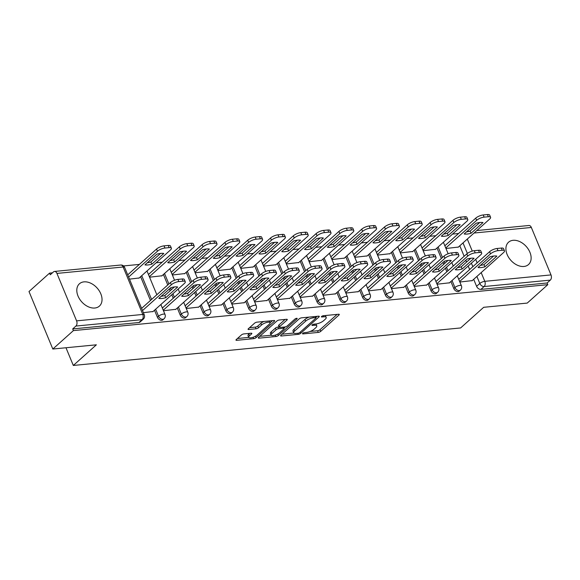 <?xml version="1.0" encoding="UTF-8"?>
<svg xmlns="http://www.w3.org/2000/svg" width="580" height="580" viewBox="0 0 580 580"><rect width="100%" height="100%" fill="white"/><g stroke="black" fill="none" stroke-linecap="round" stroke-linejoin="round"><path stroke-width="0.87" d="M302.731 333.355A1.319 0.435 157.5 0 0 302.513 333.768A1.319 0.435 157.5 0 0 303.021 333.899L318.26 332.42A1.885 0.616 157.5 0 0 320.711 331.376L338.981 315.012A1.885 0.616 157.5 0 0 339.293 314.433A1.885 0.616 157.5 0 0 338.568 314.244L323.321 315.723A1.319 0.435 157.5 0 0 321.61 316.455A1.319 0.435 157.5 0 0 321.392 316.861A1.319 0.435 157.5 0 0 321.9 316.992L323.872 316.803A6.032 1.972 157.5 0 1 326.199 317.405A6.032 1.972 157.5 0 1 325.213 319.268L323.691 320.631A6.032 1.972 157.5 0 1 315.853 323.981L313.882 324.176A1.319 0.435 157.5 0 0 312.171 324.909A1.319 0.435 157.5 0 0 311.953 325.315A1.319 0.435 157.5 0 0 312.461 325.445L314.433 325.257A6.032 1.972 157.5 0 1 316.76 325.851A6.032 1.972 157.5 0 1 315.774 327.714L314.251 329.077A6.032 1.972 157.5 0 1 306.414 332.434L304.442 332.623A1.319 0.435 157.5 0 0 302.731 333.355M523.936 266.466A14.979 10.353 48.2 0 0 528.51 264.545A14.979 10.353 48.2 0 0 528.344 249.269A14.979 10.353 48.2 0 0 513.104 240.308A14.979 10.353 48.2 0 0 508.529 242.23A14.979 10.353 48.2 0 0 508.696 257.505A14.979 10.353 48.2 0 0 523.936 266.466M94.83 308.016A14.979 10.353 48.2 0 0 99.405 306.102A14.979 10.353 48.2 0 0 99.245 290.826A14.979 10.353 48.2 0 0 83.998 281.865A14.979 10.353 48.2 0 0 79.424 283.779A14.979 10.353 48.2 0 0 79.59 299.055A14.979 10.353 48.2 0 0 94.83 308.016M243.861 333.913A1.885 0.616 157.5 0 0 241.411 334.957L236.285 339.546A1.885 0.616 157.5 0 0 235.98 340.134A1.885 0.616 157.5 0 0 236.705 340.315L253.634 338.676A1.885 0.616 157.5 0 0 256.084 337.632L274.355 321.276A1.885 0.616 157.5 0 0 274.666 320.689A1.885 0.616 157.5 0 0 273.934 320.508L257.005 322.146A1.885 0.616 157.5 0 0 254.562 323.19L248.37 328.737A1.885 0.616 157.5 0 0 248.059 329.317A1.885 0.616 157.5 0 0 248.784 329.505L256.034 328.802A1.885 0.616 157.5 0 0 258.484 327.758L261.551 325.003A5.039 1.653 157.5 0 1 266.51 322.509A5.039 1.653 157.5 0 1 270.048 322.705A5.039 1.653 157.5 0 1 269.229 324.263L257.201 335.03A5.039 1.653 157.5 0 1 252.242 337.531A5.039 1.653 157.5 0 1 248.704 337.335A5.039 1.653 157.5 0 1 249.523 335.776L251.524 333.978A1.885 0.616 157.5 0 0 251.836 333.399A1.885 0.616 157.5 0 0 251.111 333.21L243.861 333.913M547.81 284.664L527.227 303.086L483.676 307.306L460.614 327.954L73.312 365.458L96.374 344.81L52.816 349.029L73.399 330.607L547.81 284.664L547.114 282.989L550.318 280.118L484.111 286.535A3.842 2.654 -131.8 0 1 479.805 283.461L476.898 276.442M280.901 335.226A1.885 0.616 157.5 0 0 280.597 335.813A1.885 0.616 157.5 0 0 281.322 335.994L298.25 334.356A1.885 0.616 157.5 0 0 300.701 333.312L318.971 316.955A1.885 0.616 157.5 0 0 319.275 316.368A1.885 0.616 157.5 0 0 318.55 316.187L301.622 317.825A1.885 0.616 157.5 0 0 299.171 318.869L280.901 335.226M275.942 336.516L259.013 338.154A1.885 0.616 157.5 0 1 258.288 337.973A1.885 0.616 157.5 0 1 258.593 337.386L276.863 321.03A1.885 0.616 157.5 0 1 279.313 319.986L286.563 319.283A1.885 0.616 157.5 0 1 287.288 319.471A1.885 0.616 157.5 0 1 286.984 320.051L279.567 326.685A1.885 0.616 157.5 0 0 279.263 327.265A1.885 0.616 157.5 0 0 279.988 327.454L284.794 326.989A1.885 0.616 157.5 0 0 287.245 325.945L294.959 319.036A1.319 0.435 157.5 0 1 296.257 318.384A1.319 0.435 157.5 0 1 297.185 318.435A1.319 0.435 157.5 0 1 296.967 318.84L278.393 335.472A1.885 0.616 157.5 0 1 275.942 336.516L275.355 335.095M52.816 349.029L29 291.53L49.575 273.107L52.454 272.825M458.591 233.493L452.538 234.081M435.79 235.705L429.736 236.292M412.989 237.909L406.942 238.496M390.188 240.12L384.141 240.707M367.394 242.331L361.34 242.911M344.592 244.535L338.539 245.123M321.791 246.746L315.738 247.326M298.99 248.95L292.943 249.538M276.189 251.162L270.142 251.749M253.395 253.366L247.341 253.953M230.594 255.577L224.54 256.164M207.792 257.781L201.738 258.368M184.991 259.992L178.944 260.579M162.19 262.196L156.143 262.784M139.388 264.407L123.576 265.937M73.399 330.607L72.703 328.933L75.907 326.062A3.842 2.472 -95.5 0 0 76.589 320.856L56.934 273.412A3.842 2.472 -95.5 0 0 54.498 271.44A3.842 2.472 -95.5 0 0 53.476 271.911L50.272 274.782L49.575 273.107M547.114 282.989L480.907 289.398A3.842 2.654 -131.8 0 1 476.593 286.332L473.686 279.313M469.648 269.562L468.19 266.039M466.545 262.066L465.791 260.246M464.145 256.28L459.802 245.782M476.825 230.543L528.909 225.497A3.842 2.472 84.5 0 1 531.345 227.469L551 274.913A3.842 2.472 84.5 0 1 550.318 280.118M437.052 284.229L449.449 282.815M423.168 250.705L435.558 249.284M414.258 286.44L426.648 285.019M400.367 252.909L412.757 251.488M391.457 288.644L403.847 287.231M377.565 255.12L389.963 253.699M368.655 290.856L381.046 289.435M354.764 257.324L367.162 255.911M345.854 293.067L358.251 291.646M331.963 259.536L344.361 258.114M323.053 295.271L335.45 293.85M309.169 261.739L321.559 260.326M300.251 297.482L312.649 296.061M286.368 263.951L298.758 262.53M277.457 299.686L289.848 298.265M263.567 266.155L275.964 264.741M254.656 301.897L267.046 300.476M240.765 268.366L253.163 266.945M231.855 304.101L244.252 302.688M217.964 270.57L230.362 269.156M209.054 306.312L221.451 304.892M195.17 272.781L207.56 271.36M186.252 308.517L198.65 307.103M172.369 274.993L184.759 273.571M163.458 310.728L175.849 309.307M149.567 277.196L161.958 275.775M143.383 312.671L153.047 311.518M129.492 279.139L139.164 277.987M157.397 317.245L158.536 316.223A3.842 2.654 -131.8 0 0 164.017 318.804L162.886 319.819A3.842 2.654 48.2 0 1 157.397 317.245L154.49 310.227M150.452 300.469L140.606 276.696M180.199 315.034L181.337 314.019A3.842 2.654 -131.8 0 0 186.818 316.593L185.68 317.615A3.842 2.654 48.2 0 1 180.199 315.034L177.291 308.016M173.253 298.265L171.789 294.742M170.15 290.769L169.396 288.949M167.75 284.983L163.4 274.485M203 312.823L204.138 311.808A3.842 2.654 -131.8 0 0 209.619 314.389L208.481 315.404A3.842 2.654 48.2 0 1 203 312.823L200.093 305.812M196.047 296.054L194.59 292.53M192.944 288.564L192.19 286.745M190.552 282.772L186.202 272.281M225.794 310.619L226.932 309.597A3.842 2.654 -131.8 0 0 232.42 312.178L231.282 313.2A3.842 2.654 48.2 0 1 225.794 310.619L222.894 303.601M218.849 293.85L217.391 290.319M215.745 286.353L214.992 284.534M213.353 280.568L209.003 270.07M248.595 308.408L249.733 307.393A3.842 2.654 -131.8 0 0 255.222 309.974L254.083 310.989A3.842 2.654 48.2 0 1 248.595 308.408L245.688 301.397M241.65 291.638L240.192 288.115M238.547 284.149L237.793 282.329M236.147 278.356L231.804 267.866M271.396 306.204L272.535 305.181A3.842 2.654 -131.8 0 0 278.023 307.762L276.885 308.785A3.842 2.654 48.2 0 1 271.396 306.204L268.489 299.186M264.451 289.427L262.994 285.904M261.348 281.938L260.594 280.118M258.948 276.152L254.606 265.654M294.198 303.993L295.336 302.977A3.842 2.654 -131.8 0 0 300.817 305.558L299.679 306.574A3.842 2.654 48.2 0 1 294.198 303.993L291.29 296.974M287.252 287.223L285.788 283.7M284.149 279.734L283.395 277.907M281.75 273.941L277.399 263.45M316.999 301.788L318.137 300.766A3.842 2.654 -131.8 0 0 323.618 303.347L322.48 304.362A3.842 2.654 48.2 0 1 316.999 301.788L314.092 294.77M310.046 285.012L308.589 281.488M306.95 277.523L306.189 275.703M304.551 271.737L300.201 261.239M339.8 299.577L340.931 298.562A3.842 2.654 -131.8 0 0 346.419 301.136L345.281 302.158A3.842 2.654 48.2 0 1 339.8 299.577L336.893 292.559M332.848 282.808L331.39 279.285M329.744 275.319L328.99 273.492M327.352 269.526L323.002 259.035M362.594 297.373L363.732 296.351A3.842 2.654 -131.8 0 0 369.221 298.932L368.082 299.947A3.842 2.654 48.2 0 1 362.594 297.373L359.687 290.355M355.649 280.597L354.192 277.073M352.546 273.107L351.792 271.288M350.146 267.322L345.803 256.824M385.396 295.162L386.534 294.147A3.842 2.654 -131.8 0 0 392.022 296.721L390.884 297.743A3.842 2.654 48.2 0 1 385.396 295.162L382.488 288.144M378.45 278.393L376.993 274.869M375.347 270.904L374.593 269.077M372.947 265.111L368.604 254.62M408.197 292.958L409.335 291.936A3.842 2.654 -131.8 0 0 414.816 294.517L413.678 295.532A3.842 2.654 48.2 0 1 408.197 292.958L405.289 285.94M401.251 276.181L399.787 272.658M398.148 268.692L397.394 266.873M395.748 262.907L391.399 252.409M430.998 290.747L432.136 289.732A3.842 2.654 -131.8 0 0 437.617 292.305L436.479 293.328A3.842 2.654 48.2 0 1 430.998 290.747L428.091 283.729M424.045 273.977L422.588 270.454M420.95 266.481L420.188 264.661M418.55 260.695L414.2 250.198M453.799 288.543L454.93 287.52A3.842 2.654 -131.8 0 0 460.418 290.101L459.28 291.117A3.842 2.654 48.2 0 1 453.799 288.543L450.892 281.525M446.846 271.766L445.389 268.243M443.743 264.277L442.989 262.457M441.351 258.492L437.001 247.993M73.312 365.458L65.982 347.754M459.853 282.025L472.25 280.604M445.962 248.494L458.36 247.073M72.703 328.933L138.91 322.524A3.842 2.654 48.2 0 0 140.084 322.031L143.289 319.16A3.842 2.654 -131.8 0 1 142.114 319.652L75.907 326.062M316.76 325.851L316.064 324.176A6.032 1.972 157.5 0 0 315.933 323.974M326.199 317.405L325.503 315.723A6.032 1.972 157.5 0 0 325.373 315.52M310.133 331.463L317.572 330.745A1.885 0.616 157.5 0 0 320.022 329.694L337.118 314.389M315.919 317.39L317.108 316.325M282.076 334.181L293.821 333.043M298.091 333.239A1.319 0.435 157.5 0 0 299.809 332.507L315.846 318.144A1.319 0.435 157.5 0 0 316.064 317.738A1.319 0.435 157.5 0 0 315.556 317.608L313.476 317.811A6.032 1.972 157.5 0 0 305.631 321.161L294.669 330.977A6.032 1.972 157.5 0 0 293.69 332.84A6.032 1.972 157.5 0 0 296.017 333.442L298.091 333.239M309.06 317.101A6.032 1.972 157.5 0 0 304.942 319.486L305.631 321.161M293.69 332.84L292.994 331.165A6.032 1.972 157.5 0 1 293.98 329.302L304.942 319.486M271.128 335.24L259.767 336.342M285.113 319.421L278.879 325.01A1.885 0.616 157.5 0 0 278.567 325.59L279.263 327.265M285.44 326.859L283.982 328.164M271.882 333.565A5.039 1.653 157.5 0 0 271.063 335.124A5.039 1.653 157.5 0 0 274.601 335.32A5.039 1.653 157.5 0 0 279.56 332.826L283.794 329.034A1.885 0.616 157.5 0 0 284.099 328.447A1.885 0.616 157.5 0 0 283.373 328.258L278.567 328.729A1.885 0.616 157.5 0 0 276.116 329.774L271.882 333.565L271.186 331.89A5.039 1.653 157.5 0 0 270.367 333.449L271.063 335.124M271.186 331.89L275.427 328.099A1.885 0.616 157.5 0 1 277.878 327.048L279.125 326.931M248.704 337.335L248.008 335.653A5.039 1.653 157.5 0 1 248.827 334.094L249.661 333.348M270.048 322.705L269.352 321.03A5.039 1.653 157.5 0 0 269.316 320.95M263.98 321.472A5.039 1.653 157.5 0 0 260.855 323.328L261.551 325.003M249.538 327.685L255.338 327.127A1.885 0.616 157.5 0 0 257.788 326.076L260.855 323.328M270.077 322.806L272.491 320.646M237.459 338.502L248.74 337.408M471.011 233.298L482.988 222.575A11.999 3.929 157.5 0 0 476.122 223.242L464.145 233.965A11.999 3.929 157.5 0 0 471.011 233.298L470.112 231.115L479.718 222.517M458.084 247.319L489.636 219.073A5.764 1.885 157.5 0 0 490.578 217.297A5.764 1.885 157.5 0 0 488.353 216.724L484.119 217.13A5.764 1.885 157.5 0 0 476.629 220.335L445.752 247.979M466.516 231.84A11.999 3.929 157.5 0 0 470.112 231.115M444.846 245.797L475.723 218.152A5.764 1.885 -22.5 0 1 483.212 214.955L487.454 214.542A5.764 1.885 -22.5 0 1 489.672 215.115L490.578 217.297M484.902 266.829A11.999 3.929 -22.5 0 1 478.036 267.489L490.013 256.766A11.999 3.929 -22.5 0 1 496.879 256.106L484.902 266.829L484.003 264.647A11.999 3.929 -22.5 0 1 480.399 265.372M484.003 264.647L493.609 256.041M458.736 279.328L489.614 251.684A5.764 1.885 -22.5 0 1 497.103 248.479L501.337 248.073A5.764 1.885 -22.5 0 1 503.563 248.646L504.462 250.821A5.764 1.885 157.5 0 0 502.244 250.248L498.002 250.661A5.764 1.885 157.5 0 0 490.521 253.866L489.614 251.684M471.975 280.851L503.527 252.605A5.764 1.885 157.5 0 0 504.462 250.821M459.643 281.51L490.521 253.866M448.217 235.502L460.194 224.779A11.999 3.929 157.5 0 0 453.321 225.446L441.344 236.169A11.999 3.929 157.5 0 0 448.217 235.502L447.31 233.327L456.917 224.721M435.283 249.53L466.835 221.285A5.764 1.885 157.5 0 0 467.777 219.501A5.764 1.885 157.5 0 0 465.551 218.928L461.317 219.341A5.764 1.885 157.5 0 0 453.828 222.539L422.95 250.183M443.714 234.052A11.999 3.929 157.5 0 0 447.31 233.327M422.051 248.008L452.929 220.364A5.764 1.885 -22.5 0 1 460.411 217.159L464.652 216.753A5.764 1.885 -22.5 0 1 466.871 217.326L467.777 219.501M425.415 237.713L437.392 226.99A11.999 3.929 157.5 0 0 430.52 227.657L418.542 238.38A11.999 3.929 157.5 0 0 425.415 237.713L424.509 235.531L434.123 226.932M412.489 251.735L444.041 223.488A5.764 1.885 157.5 0 0 444.976 221.712A5.764 1.885 157.5 0 0 442.757 221.139L438.516 221.545A5.764 1.885 157.5 0 0 431.027 224.75L400.149 252.394M420.913 236.256A11.999 3.929 157.5 0 0 424.509 235.531M399.25 250.212L430.128 222.568A5.764 1.885 -22.5 0 1 437.617 219.37L441.851 218.957A5.764 1.885 -22.5 0 1 444.07 219.53L444.976 221.712M462.101 269.033A11.999 3.929 -22.5 0 1 455.235 269.7L467.212 258.977A11.999 3.929 -22.5 0 1 474.077 258.31L462.101 269.033L461.201 266.858A11.999 3.929 -22.5 0 1 457.598 267.576M461.201 266.858L470.808 258.252M435.935 281.539L466.813 253.895A5.764 1.885 -22.5 0 1 474.302 250.69L478.543 250.277A5.764 1.885 -22.5 0 1 480.762 250.85L481.661 253.032A5.764 1.885 157.5 0 0 479.442 252.46L475.209 252.873A5.764 1.885 157.5 0 0 467.719 256.07L466.813 253.895M449.174 283.062L480.726 254.816A5.764 1.885 157.5 0 0 481.661 253.032M436.841 283.714L467.719 256.07M439.299 271.244A11.999 3.929 -22.5 0 1 432.434 271.904L444.411 261.181A11.999 3.929 -22.5 0 1 451.284 260.521L439.299 271.244L438.4 269.062A11.999 3.929 -22.5 0 1 434.804 269.787M438.4 269.062L448.007 260.464M413.134 283.743L444.019 256.099A5.764 1.885 -22.5 0 1 451.501 252.902L455.742 252.488A5.764 1.885 -22.5 0 1 457.961 253.061L458.867 255.243A5.764 1.885 157.5 0 0 456.641 254.671L452.407 255.077A5.764 1.885 157.5 0 0 444.918 258.281L444.019 256.099M426.373 285.266L457.924 257.02A5.764 1.885 157.5 0 0 458.867 255.243M414.04 285.925L444.918 258.281M402.614 239.917L414.591 229.194A11.999 3.929 157.5 0 0 407.726 229.861L395.748 240.584A11.999 3.929 157.5 0 0 402.614 239.917L401.708 237.742L411.322 229.136M389.688 253.946L421.239 225.7A5.764 1.885 157.5 0 0 422.175 223.916A5.764 1.885 157.5 0 0 419.956 223.344L415.715 223.757A5.764 1.885 157.5 0 0 408.233 226.961L377.355 254.598M398.112 238.467A11.999 3.929 157.5 0 0 401.708 237.742M376.449 252.423L407.327 224.779A5.764 1.885 -22.5 0 1 414.816 221.575L419.05 221.168A5.764 1.885 -22.5 0 1 421.276 221.741L422.175 223.916M379.813 242.128L391.79 231.405A11.999 3.929 157.5 0 0 384.924 232.073L372.947 242.795A11.999 3.929 157.5 0 0 379.813 242.128L378.914 239.946L388.52 231.347M366.886 256.15L398.438 227.904A5.764 1.885 157.5 0 0 399.373 226.127A5.764 1.885 157.5 0 0 397.155 225.555L392.914 225.961A5.764 1.885 157.5 0 0 385.432 229.165L354.554 256.81M375.311 240.671A11.999 3.929 157.5 0 0 378.914 239.946M353.648 254.627L384.525 226.983A5.764 1.885 -22.5 0 1 392.015 223.786L396.256 223.373A5.764 1.885 -22.5 0 1 398.474 223.945L399.373 226.127M357.012 244.339L368.989 233.617A11.999 3.929 157.5 0 0 362.123 234.276L350.146 244.999A11.999 3.929 157.5 0 0 357.012 244.339L356.113 242.157L365.719 233.551M344.085 258.361L375.637 230.115A5.764 1.885 157.5 0 0 376.572 228.332A5.764 1.885 157.5 0 0 374.354 227.759L370.12 228.172A5.764 1.885 157.5 0 0 362.63 231.376L331.753 259.013M352.517 242.882A11.999 3.929 157.5 0 0 356.113 242.157M330.846 256.839L361.724 229.194A5.764 1.885 -22.5 0 1 369.214 225.99L373.455 225.584A5.764 1.885 -22.5 0 1 375.673 226.156L376.572 228.332M416.505 273.448A11.999 3.929 -22.5 0 1 409.632 274.115L421.609 263.392A11.999 3.929 -22.5 0 1 428.482 262.726L416.505 273.448L415.599 271.273A11.999 3.929 -22.5 0 1 412.003 271.998M415.599 271.273L425.205 262.668M390.34 285.954L421.218 258.31A5.764 1.885 -22.5 0 1 428.7 255.106L432.941 254.692A5.764 1.885 -22.5 0 1 435.159 255.265L436.066 257.447A5.764 1.885 157.5 0 0 433.847 256.875L429.606 257.288A5.764 1.885 157.5 0 0 422.117 260.485L421.218 258.31M403.571 287.477L435.123 259.231A5.764 1.885 157.5 0 0 436.066 257.447M391.239 288.13L422.117 260.485M393.704 275.66A11.999 3.929 -22.5 0 1 386.831 276.327L398.808 265.604A11.999 3.929 -22.5 0 1 405.681 264.937L393.704 275.66L392.798 273.477A11.999 3.929 -22.5 0 1 389.202 274.202M392.798 273.477L402.411 264.879M367.539 288.159L398.416 260.514A5.764 1.885 -22.5 0 1 405.906 257.317L410.14 256.904A5.764 1.885 -22.5 0 1 412.358 257.476L413.264 259.659A5.764 1.885 157.5 0 0 411.046 259.086L406.805 259.492A5.764 1.885 157.5 0 0 399.315 262.696L398.416 260.514M380.777 289.681L412.329 261.435A5.764 1.885 157.5 0 0 413.264 259.659M368.438 290.341L399.315 262.696M370.903 277.863A11.999 3.929 -22.5 0 1 364.037 278.531L376.014 267.808A11.999 3.929 -22.5 0 1 382.88 267.141L370.903 277.863L369.996 275.688A11.999 3.929 -22.5 0 1 366.4 276.413M369.996 275.688L379.61 267.083M344.738 290.37L375.615 262.726A5.764 1.885 -22.5 0 1 383.104 259.521L387.338 259.115A5.764 1.885 -22.5 0 1 389.564 259.688L390.463 261.863A5.764 1.885 157.5 0 0 388.245 261.29L384.003 261.703A5.764 1.885 157.5 0 0 376.522 264.9L375.615 262.726M357.976 291.892L389.528 263.646A5.764 1.885 157.5 0 0 390.463 261.863M345.644 292.545L376.522 264.9M334.218 246.543L346.195 235.821A11.999 3.929 157.5 0 0 339.322 236.488L327.345 247.21A11.999 3.929 157.5 0 0 334.218 246.543L333.312 244.361L342.918 235.763M321.284 260.565L352.836 232.319A5.764 1.885 157.5 0 0 353.778 230.543A5.764 1.885 157.5 0 0 351.552 229.97L347.318 230.383A5.764 1.885 157.5 0 0 339.829 233.581L308.951 261.225M329.715 245.086A11.999 3.929 157.5 0 0 333.312 244.361M308.052 259.043L338.93 231.405A5.764 1.885 -22.5 0 1 346.412 228.201L350.654 227.788A5.764 1.885 -22.5 0 1 352.872 228.361L353.778 230.543M348.101 280.075A11.999 3.929 -22.5 0 1 341.236 280.742L353.213 270.019A11.999 3.929 -22.5 0 1 360.079 269.352L348.101 280.075L347.202 277.892A11.999 3.929 -22.5 0 1 343.599 278.618M347.202 277.892L356.809 269.294M321.936 292.574L352.814 264.93A5.764 1.885 -22.5 0 1 360.303 261.732L364.544 261.319A5.764 1.885 -22.5 0 1 366.763 261.892L367.662 264.074A5.764 1.885 157.5 0 0 365.443 263.501L361.202 263.907A5.764 1.885 157.5 0 0 353.72 267.112L352.814 264.93M335.175 294.096L366.727 265.85A5.764 1.885 157.5 0 0 367.662 264.074M322.842 294.756L353.72 267.112M311.416 248.755L323.394 238.032A11.999 3.929 157.5 0 0 316.52 238.692L304.543 249.414A11.999 3.929 157.5 0 0 311.416 248.755L310.51 246.573L320.124 237.967M298.49 262.776L330.042 234.53A5.764 1.885 157.5 0 0 330.977 232.747A5.764 1.885 157.5 0 0 328.758 232.174L324.517 232.587A5.764 1.885 157.5 0 0 317.028 235.792L286.15 263.436M306.914 247.298A11.999 3.929 157.5 0 0 310.51 246.573M285.251 261.254L316.129 233.61A5.764 1.885 -22.5 0 1 323.618 230.405L327.852 229.999A5.764 1.885 -22.5 0 1 330.071 230.572L330.977 232.747M325.3 282.279A11.999 3.929 -22.5 0 1 318.435 282.946L330.411 272.223A11.999 3.929 -22.5 0 1 337.285 271.556L325.3 282.279L324.401 280.104A11.999 3.929 -22.5 0 1 320.805 280.829M324.401 280.104L334.007 271.498M299.135 294.785L330.013 267.141A5.764 1.885 -22.5 0 1 337.502 263.936L341.743 263.53A5.764 1.885 -22.5 0 1 343.962 264.103L344.868 266.278A5.764 1.885 157.5 0 0 342.642 265.705L338.408 266.118A5.764 1.885 157.5 0 0 330.919 269.316L330.013 267.141M312.373 296.308L343.925 268.062A5.764 1.885 157.5 0 0 344.868 266.278M300.041 296.96L330.919 269.316M288.615 250.959L300.592 240.236A11.999 3.929 157.5 0 0 293.726 240.903L281.742 251.626A11.999 3.929 157.5 0 0 288.615 250.959L287.709 248.784L297.322 240.178M275.688 264.988L307.24 236.742A5.764 1.885 157.5 0 0 308.176 234.958A5.764 1.885 157.5 0 0 305.957 234.385L301.716 234.798A5.764 1.885 157.5 0 0 294.234 237.996L263.356 265.64M284.113 249.501A11.999 3.929 157.5 0 0 287.709 248.784M262.45 263.458L293.328 235.821A5.764 1.885 -22.5 0 1 300.817 232.616L305.051 232.203A5.764 1.885 -22.5 0 1 307.277 232.776L308.176 234.958M302.506 284.49A11.999 3.929 -22.5 0 1 295.633 285.157L307.61 274.434A11.999 3.929 -22.5 0 1 314.483 273.767L302.506 284.49L301.6 282.308A11.999 3.929 -22.5 0 1 298.004 283.033M301.6 282.308L311.206 273.709M276.341 296.989L307.219 269.345A5.764 1.885 -22.5 0 1 314.701 266.148L318.942 265.734A5.764 1.885 -22.5 0 1 321.161 266.307L322.067 268.489A5.764 1.885 157.5 0 0 319.841 267.916L315.607 268.322A5.764 1.885 157.5 0 0 308.118 271.527L307.219 269.345M289.572 298.512L321.124 270.265A5.764 1.885 157.5 0 0 322.067 268.489M277.24 299.171L308.118 271.527M265.814 253.17L277.791 242.447A11.999 3.929 157.5 0 0 270.925 243.107L258.948 253.83A11.999 3.929 157.5 0 0 265.814 253.17L264.915 250.988L274.521 242.389M252.887 267.192L284.439 238.945A5.764 1.885 157.5 0 0 285.375 237.169A5.764 1.885 157.5 0 0 283.156 236.596L278.915 237.002A5.764 1.885 157.5 0 0 271.433 240.207L240.555 267.851M261.312 251.713A11.999 3.929 157.5 0 0 264.915 250.988M239.649 265.669L270.526 238.025A5.764 1.885 -22.5 0 1 278.016 234.827L282.257 234.414A5.764 1.885 -22.5 0 1 284.476 234.987L285.375 237.169M279.705 286.694A11.999 3.929 -22.5 0 1 272.832 287.361L284.809 276.638A11.999 3.929 -22.5 0 1 291.682 275.971L279.705 286.694L278.799 284.519A11.999 3.929 -22.5 0 1 275.203 285.244M278.799 284.519L288.412 275.913M253.54 299.2L284.418 271.556A5.764 1.885 -22.5 0 1 291.907 268.351L296.141 267.945A5.764 1.885 -22.5 0 1 298.359 268.518L299.265 270.693A5.764 1.885 157.5 0 0 297.047 270.12L292.806 270.534A5.764 1.885 157.5 0 0 285.317 273.738L284.418 271.556M266.778 300.723L298.33 272.477A5.764 1.885 157.5 0 0 299.265 270.693M254.439 301.375L285.317 273.738M243.013 255.374L254.99 244.651A11.999 3.929 157.5 0 0 248.124 245.318L236.147 256.041A11.999 3.929 157.5 0 0 243.013 255.374L242.114 253.199L251.72 244.593M230.086 269.403L261.638 241.157A5.764 1.885 157.5 0 0 262.573 239.373A5.764 1.885 157.5 0 0 260.355 238.8L256.121 239.214A5.764 1.885 157.5 0 0 248.631 242.411L217.754 270.055M238.518 253.924A11.999 3.929 157.5 0 0 242.114 253.199M216.847 267.88L247.725 240.236A5.764 1.885 -22.5 0 1 255.214 237.031L259.456 236.618A5.764 1.885 -22.5 0 1 261.674 237.191L262.573 239.373M256.904 288.905A11.999 3.929 -22.5 0 1 250.038 289.572L262.015 278.849A11.999 3.929 -22.5 0 1 268.881 278.183L256.904 288.905L255.998 286.723A11.999 3.929 -22.5 0 1 252.401 287.448M255.998 286.723L265.611 278.125M230.738 301.404L261.616 273.767A5.764 1.885 -22.5 0 1 269.106 270.563L273.339 270.149A5.764 1.885 -22.5 0 1 275.565 270.722L276.464 272.904A5.764 1.885 157.5 0 0 274.246 272.332L270.005 272.738A5.764 1.885 157.5 0 0 262.523 275.942L261.616 273.767M243.977 302.927L275.529 274.681A5.764 1.885 157.5 0 0 276.464 272.904M231.645 303.587L262.523 275.942M220.219 257.585L232.196 246.862A11.999 3.929 157.5 0 0 225.323 247.53L213.346 258.252A11.999 3.929 157.5 0 0 220.219 257.585L219.312 255.403L228.919 246.804M207.285 271.607L238.837 243.361A5.764 1.885 157.5 0 0 239.779 241.585A5.764 1.885 157.5 0 0 237.554 241.012L233.319 241.418A5.764 1.885 157.5 0 0 225.83 244.622L194.952 272.267M215.716 256.128A11.999 3.929 157.5 0 0 219.312 255.403M194.054 270.084L224.931 242.44A5.764 1.885 -22.5 0 1 232.413 239.243L236.655 238.829A5.764 1.885 -22.5 0 1 238.873 239.402L239.779 241.585M234.102 291.117A11.999 3.929 -22.5 0 1 227.237 291.776L239.214 281.053A11.999 3.929 -22.5 0 1 246.079 280.394L234.102 291.117L233.204 288.934A11.999 3.929 -22.5 0 1 229.6 289.659M233.204 288.934L242.81 280.329M207.937 303.615L238.815 275.971A5.764 1.885 -22.5 0 1 246.304 272.767L250.545 272.361A5.764 1.885 -22.5 0 1 252.764 272.933L253.663 275.108A5.764 1.885 157.5 0 0 251.444 274.536L247.203 274.949A5.764 1.885 157.5 0 0 239.721 278.154L238.815 275.971M221.176 305.138L252.728 276.892A5.764 1.885 157.5 0 0 253.663 275.108M208.844 305.79L239.721 278.154M197.417 259.789L209.394 249.067A11.999 3.929 157.5 0 0 202.521 249.733L190.544 260.456A11.999 3.929 157.5 0 0 197.417 259.789L196.511 257.614L206.125 249.008M184.491 273.818L216.036 245.572A5.764 1.885 157.5 0 0 216.978 243.788A5.764 1.885 157.5 0 0 214.76 243.216L210.518 243.629A5.764 1.885 157.5 0 0 203.029 246.826L172.151 274.47M192.915 258.339A11.999 3.929 157.5 0 0 196.511 257.614M171.252 272.296L202.13 244.651A5.764 1.885 -22.5 0 1 209.612 241.447L213.853 241.041A5.764 1.885 -22.5 0 1 216.072 241.613L216.978 243.788M211.301 293.32A11.999 3.929 -22.5 0 1 204.436 293.988L216.412 283.265A11.999 3.929 -22.5 0 1 223.278 282.598L211.301 293.32L210.402 291.138A11.999 3.929 -22.5 0 1 206.806 291.863M210.402 291.138L220.008 282.54M185.136 305.82L216.014 278.183A5.764 1.885 -22.5 0 1 223.503 274.978L227.744 274.565A5.764 1.885 -22.5 0 1 229.963 275.137L230.862 277.32A5.764 1.885 157.5 0 0 228.643 276.747L224.409 277.16A5.764 1.885 157.5 0 0 216.92 280.357L216.014 278.183M198.374 307.342L229.926 279.096A5.764 1.885 157.5 0 0 230.862 277.32M186.042 308.002L216.92 280.357M174.616 262L186.593 251.278A11.999 3.929 157.5 0 0 179.727 251.945L167.743 262.668A11.999 3.929 157.5 0 0 174.616 262L173.71 259.818L183.323 251.22M161.69 276.022L193.242 247.776A5.764 1.885 157.5 0 0 194.177 246A5.764 1.885 157.5 0 0 191.958 245.427L187.717 245.833A5.764 1.885 157.5 0 0 180.235 249.037L149.35 276.682M170.114 260.543A11.999 3.929 157.5 0 0 173.71 259.818M148.451 274.5L179.329 246.855A5.764 1.885 -22.5 0 1 186.818 243.658L191.052 243.245A5.764 1.885 -22.5 0 1 193.278 243.817L194.177 246M188.507 295.532A11.999 3.929 -22.5 0 1 181.634 296.192L193.611 285.469A11.999 3.929 -22.5 0 1 200.484 284.809L188.507 295.532L187.601 293.349A11.999 3.929 -22.5 0 1 184.005 294.075M187.601 293.349L197.207 284.744M162.342 308.031L193.22 280.387A5.764 1.885 -22.5 0 1 200.702 277.182L204.943 276.776A5.764 1.885 -22.5 0 1 207.161 277.349L208.068 279.524A5.764 1.885 157.5 0 0 205.842 278.951L201.608 279.364A5.764 1.885 157.5 0 0 194.119 282.569L193.22 280.387M175.573 309.553L207.125 281.307A5.764 1.885 157.5 0 0 208.068 279.524M163.241 310.213L194.119 282.569M151.815 264.204L163.792 253.482A11.999 3.929 157.5 0 0 156.926 254.149L144.949 264.871A11.999 3.929 157.5 0 0 151.815 264.204L150.916 262.029L160.522 253.424M138.888 278.233L170.44 249.987A5.764 1.885 157.5 0 0 171.375 248.204A5.764 1.885 157.5 0 0 169.157 247.631L164.916 248.044A5.764 1.885 157.5 0 0 157.434 251.242L128.622 277.037M147.313 262.755A11.999 3.929 157.5 0 0 150.916 262.029M127.716 274.855L156.528 249.067A5.764 1.885 -22.5 0 1 164.017 245.862L168.251 245.456A5.764 1.885 -22.5 0 1 170.476 246.029L171.375 248.204M165.706 297.736A11.999 3.929 -22.5 0 1 158.833 298.403L170.81 287.68A11.999 3.929 -22.5 0 1 177.683 287.013L165.706 297.736L164.8 295.561A11.999 3.929 -22.5 0 1 161.204 296.279M164.8 295.561L174.413 286.955M141.607 308.386L170.418 282.598A5.764 1.885 -22.5 0 1 177.908 279.393L182.142 278.98A5.764 1.885 -22.5 0 1 184.36 279.553L185.266 281.735A5.764 1.885 157.5 0 0 183.048 281.162L178.807 281.575A5.764 1.885 157.5 0 0 171.317 284.773L170.418 282.598M152.779 311.764L184.331 283.519A5.764 1.885 157.5 0 0 185.266 281.735M142.513 310.568L171.317 284.773M302.782 333.312L303.021 333.899M321.661 316.412L321.9 316.992M312.221 324.865L312.461 325.445M76.589 320.856L142.796 314.447L123.141 267.003L56.934 273.412M476.593 286.332L479.805 283.461A3.842 1.254 157.5 0 1 484.793 281.329L551 274.913M472.852 266.691L471.395 263.168M469.749 259.202L469.445 258.462M467.364 253.445L463.007 242.918M467.291 239.076L472.272 251.096M475.68 259.325L477.137 262.856M481.183 272.607L484.793 281.329A3.842 2.472 84.5 0 1 484.111 286.535L480.907 289.398M531.345 227.469L474.063 233.022M164.017 318.804A3.842 3.842 0 0 0 165.01 314.469A3.842 1.254 -22.5 0 0 163.524 314.092A3.842 1.254 -22.5 0 0 158.536 316.223L155.629 309.205M151.59 299.454L141.737 275.674M186.818 316.593A3.842 3.842 0 0 0 187.804 312.265A3.842 1.254 -22.5 0 0 186.325 311.88A3.842 1.254 -22.5 0 0 181.337 314.019L178.43 307.001M174.391 297.243L172.927 293.719M171.288 289.754L170.534 287.934M168.889 283.968L164.539 273.47M209.619 314.389A3.842 3.842 0 0 0 210.605 310.053A3.842 1.254 -22.5 0 0 209.126 309.676A3.842 1.254 -22.5 0 0 204.138 311.808L201.231 304.79M197.186 295.039L195.728 291.515M194.082 287.542L193.329 285.723M191.69 281.757L187.34 271.259M232.42 312.178A3.842 3.842 0 0 0 233.406 307.849A3.842 1.254 -22.5 0 0 231.927 307.465A3.842 1.254 -22.5 0 0 226.932 309.597L224.025 302.586M219.987 292.827L218.53 289.304M216.884 285.338L216.13 283.519M214.484 279.546L210.141 269.055M255.222 309.974A3.842 3.842 0 0 0 256.208 305.638A3.842 1.254 -22.5 0 0 254.729 305.261A3.842 1.254 -22.5 0 0 249.733 307.393L246.826 300.375M242.788 290.623L241.331 287.093M239.685 283.127L238.931 281.307M237.285 277.341L232.942 266.844M278.023 307.762A3.842 3.842 0 0 0 279.009 303.434A3.842 1.254 -22.5 0 0 277.523 303.05A3.842 1.254 -22.5 0 0 272.535 305.181L269.627 298.171M265.589 288.412L264.125 284.889M262.486 280.923L261.732 279.103M260.087 275.13L255.737 264.639M300.817 305.558A3.842 3.842 0 0 0 301.803 301.223A3.842 1.254 -22.5 0 0 300.324 300.839A3.842 1.254 -22.5 0 0 295.336 302.977L292.429 295.959M288.39 286.201L286.926 282.677M285.287 278.712L284.534 276.892M282.888 272.926L278.538 262.428M323.618 303.347A3.842 3.842 0 0 0 324.604 299.019A3.842 1.254 -22.5 0 0 323.125 298.635A3.842 1.254 -22.5 0 0 318.137 300.766L315.23 293.748M311.185 283.997L309.727 280.474M308.082 276.508L307.327 274.681M305.689 270.715L301.339 260.224M346.419 301.136A3.842 3.842 0 0 0 347.406 296.808A3.842 1.254 -22.5 0 0 345.926 296.423A3.842 1.254 -22.5 0 0 340.931 298.562L338.031 291.544M333.986 281.786L332.529 278.262M330.883 274.296L330.129 272.477M328.49 268.511L324.14 258.013M369.221 298.932A3.842 3.842 0 0 0 370.207 294.596A3.842 1.254 -22.5 0 0 368.728 294.219A3.842 1.254 -22.5 0 0 363.732 296.351L360.825 289.333M356.787 279.582L355.33 276.058M353.684 272.092L352.93 270.265M351.284 266.3L346.942 255.809M392.022 296.721A3.842 3.842 0 0 0 393.008 292.392A3.842 1.254 -22.5 0 0 391.522 292.008A3.842 1.254 -22.5 0 0 386.534 294.147L383.626 287.129M379.588 277.37L378.124 273.847M376.485 269.881L375.731 268.062M374.086 264.096L369.736 253.598M414.816 294.517A3.842 3.842 0 0 0 415.802 290.181A3.842 1.254 -22.5 0 0 414.323 289.804A3.842 1.254 -22.5 0 0 409.335 291.936L406.428 284.918M402.389 275.166L400.925 271.643M399.286 267.677L398.533 265.85M396.887 261.885L392.537 251.394M437.617 292.305A3.842 3.842 0 0 0 438.603 287.977A3.842 1.254 -22.5 0 0 437.124 287.593A3.842 1.254 -22.5 0 0 432.136 289.732L429.229 282.714M425.184 272.955L423.726 269.432M422.08 265.466L421.326 263.646M419.688 259.68L415.338 249.182M460.418 290.101A3.842 3.842 0 0 0 461.404 285.766A3.842 1.254 -22.5 0 0 459.925 285.389A3.842 1.254 -22.5 0 0 454.93 287.52L452.03 280.502M447.985 270.751L446.527 267.228M444.882 263.255L444.128 261.435M442.489 257.469L438.139 246.971M138.91 322.524L142.114 319.652A3.842 2.472 84.5 0 0 142.796 314.447A3.842 1.254 -22.5 0 1 144.275 314.824L124.62 267.38A3.842 3.842 0 0 0 120.705 265.031L54.498 271.44M120.705 265.031A3.842 2.472 -95.5 0 1 123.141 267.003A3.842 1.254 -22.5 0 1 124.62 267.38M313.983 324.162L314.433 325.257M323.423 315.716L323.872 316.803M338.662 314.237L338.981 315.012M320.022 329.694L320.711 331.376M317.572 330.745L318.26 332.42M318.652 316.18L318.971 316.955M300.215 332.137L300.701 333.312M297.801 333.268L298.25 334.356M280.974 335.16L281.322 335.994M315.099 316.52L315.556 317.608M313.019 316.716L313.476 317.811M293.98 329.302L294.669 330.977M258.673 337.321L259.013 338.154M286.658 319.275L286.984 320.051M278.879 325.01L279.567 326.685M296.743 318.297L296.967 318.84M277.798 334.029L278.393 335.472M282.924 327.171L283.373 328.258M277.878 327.048L278.567 328.729M275.427 328.099L276.116 329.774M251.205 333.203L251.524 333.978M248.827 334.094L249.523 335.776M257.788 326.076L258.484 327.758M255.338 327.127L256.034 328.802M248.443 328.671L248.784 329.505M274.036 320.493L274.355 321.276M255.497 336.204L256.084 337.632M253.054 337.277L253.634 338.676M236.364 339.481L236.705 340.315M475.723 218.152L476.629 220.335M483.212 214.955L484.119 217.13M487.454 214.542L488.353 216.724M502.244 250.248L501.337 248.073M498.002 250.661L497.103 248.479M452.929 220.364L453.828 222.539M460.411 217.159L461.317 219.341M464.652 216.753L465.551 218.928M430.128 222.568L431.027 224.75M437.617 219.37L438.516 221.545M441.851 218.957L442.757 221.139M479.442 252.46L478.543 250.277M475.209 252.873L474.302 250.69M456.641 254.671L455.742 252.488M452.407 255.077L451.501 252.902M407.327 224.779L408.233 226.961M414.816 221.575L415.715 223.757M419.05 221.168L419.956 223.344M384.525 226.983L385.432 229.165M392.015 223.786L392.914 225.961M396.256 223.373L397.155 225.555M361.724 229.194L362.63 231.376M369.214 225.99L370.12 228.172M373.455 225.584L374.354 227.759M433.847 256.875L432.941 254.692M429.606 257.288L428.7 255.106M411.046 259.086L410.14 256.904M406.805 259.492L405.906 257.317M388.245 261.29L387.338 259.115M384.003 261.703L383.104 259.521M338.93 231.405L339.829 233.581M346.412 228.201L347.318 230.383M350.654 227.788L351.552 229.97M365.443 263.501L364.544 261.319M361.202 263.907L360.303 261.732M316.129 233.61L317.028 235.792M323.618 230.405L324.517 232.587M327.852 229.999L328.758 232.174M342.642 265.705L341.743 263.53M338.408 266.118L337.502 263.936M293.328 235.821L294.234 237.996M300.817 232.616L301.716 234.798M305.051 232.203L305.957 234.385M319.841 267.916L318.942 265.734M315.607 268.322L314.701 266.148M270.526 238.025L271.433 240.207M278.016 234.827L278.915 237.002M282.257 234.414L283.156 236.596M297.047 270.12L296.141 267.945M292.806 270.534L291.907 268.351M247.725 240.236L248.631 242.411M255.214 237.031L256.121 239.214M259.456 236.618L260.355 238.8M274.246 272.332L273.339 270.149M270.005 272.738L269.106 270.563M224.931 242.44L225.83 244.622M232.413 239.243L233.319 241.418M236.655 238.829L237.554 241.012M251.444 274.536L250.545 272.361M247.203 274.949L246.304 272.767M202.13 244.651L203.029 246.826M209.612 241.447L210.518 243.629M213.853 241.041L214.76 243.216M228.643 276.747L227.744 274.565M224.409 277.16L223.503 274.978M179.329 246.855L180.235 249.037M186.818 243.658L187.717 245.833M191.052 243.245L191.958 245.427M205.842 278.951L204.943 276.776M201.608 279.364L200.702 277.182M156.528 249.067L157.434 251.242M164.017 245.862L164.916 248.044M168.251 245.456L169.157 247.631M183.048 281.162L182.142 278.98M178.807 281.575L177.908 279.393M443.388 242.273L448.144 253.75M451.776 262.523L453.234 266.046M457.279 275.805L461.404 285.766M420.587 244.485L425.343 255.961M428.975 264.734L430.44 268.257M434.478 278.008L438.603 287.977M397.786 246.688L402.542 258.165M406.174 266.938L407.638 270.461M411.677 280.22L415.802 290.181M374.992 248.9L379.74 260.376M383.38 269.149L384.837 272.673M388.875 282.431L393.008 292.392M352.19 251.104L356.946 262.58M360.579 271.353L362.036 274.884M366.082 284.635L370.207 294.596M329.389 253.315L334.145 264.792M337.777 273.564L339.235 277.088M343.28 286.846L347.406 296.808M306.588 255.519L311.344 266.996M314.976 275.775L316.441 279.299M320.479 289.05L324.604 299.019M283.787 257.73L288.543 269.207M292.175 277.98L293.639 281.503M297.678 291.262L301.803 301.223M260.993 259.934L265.742 271.411M269.381 280.191L270.838 283.714M274.876 293.465L279.009 303.434M238.192 262.145L242.94 273.622M246.58 282.395L248.037 285.918M252.082 295.677L256.208 305.638M215.39 264.357L220.146 275.826M223.779 284.606L225.236 288.13M229.281 297.881L233.406 307.849M192.589 266.561L197.345 278.037M200.977 286.81L202.442 290.333M206.48 300.092L210.605 310.053M169.788 268.772L174.544 280.242M178.176 289.021L179.641 292.545M183.679 302.296L187.804 312.265M146.994 270.976L156.839 294.749M160.877 304.507L165.01 314.469M143.289 319.16A3.842 3.842 0 0 0 144.275 314.824M469.662 231.239L466.885 231.507M315.535 316.477L316.064 317.738M283.548 327.113L284.099 328.447"/></g></svg>
